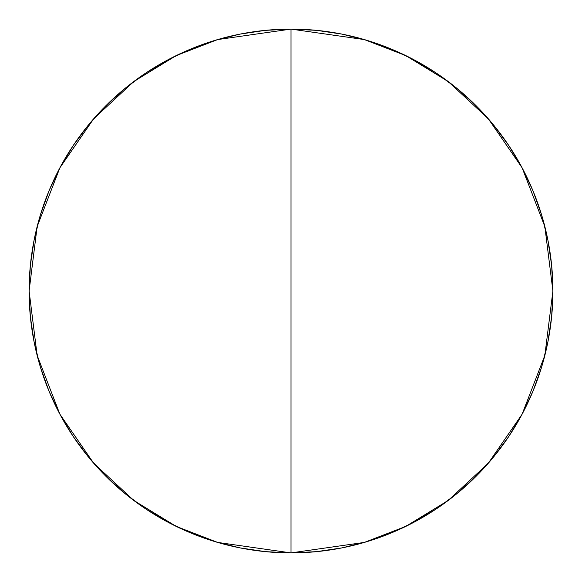 <?xml version="1.0" encoding="UTF-8"?>
<svg xmlns="http://www.w3.org/2000/svg" width="582" height="582" viewBox="0 0 582 582"><rect width="100%" height="100%" fill="white"/><g stroke="black" fill="none" stroke-linecap="round" stroke-linejoin="round"><path stroke-width="0.87" d="M291 29.1L291 552.9L364.332 542.424L405.763 526.419L448.14 500.52L488.32 463.207L522.09 414.246L544.839 355.471L552.9 291L544.839 226.529L522.09 167.754L488.32 118.793L448.14 81.48L405.763 55.581L364.332 39.576L291 29.1A261.9 261.9 0 0 1 552.9 291A261.9 261.9 0 0 1 291 552.9L265.327 551.641L239.908 547.866L214.976 541.624L190.772 532.966L167.543 521.974L145.493 508.763L124.854 493.449L105.808 476.192L88.551 457.146L73.237 436.507L60.026 414.457L49.034 391.228L40.376 367.024L34.134 342.092L30.359 316.673L29.1 291L30.359 265.327L34.134 239.908L40.376 214.976L49.034 190.772L60.026 167.543L73.237 145.493L88.551 124.854L105.808 105.808L124.854 88.551L145.493 73.237L167.543 60.026L190.772 49.034L214.976 40.376L239.908 34.134L265.327 30.359L291 29.1L316.673 30.359L342.092 34.134L367.024 40.376L391.228 49.034L414.457 60.026L436.507 73.237L457.146 88.551L476.192 105.808L493.449 124.854L508.763 145.493L521.974 167.543L532.966 190.772L541.624 214.976L547.866 239.908L551.641 265.327L552.9 291L551.641 316.673L547.866 342.092L541.624 367.024L532.966 391.228L521.974 414.457L508.763 436.507L493.449 457.146L476.192 476.192L457.146 493.449L436.507 508.763L414.457 521.974L391.228 532.966L367.024 541.624L342.092 547.866L316.673 551.641L291 552.9A261.9 261.9 0 0 1 29.1 291A261.9 261.9 0 0 1 291 29.1L217.668 39.576L176.237 55.581L133.86 81.48L93.68 118.793L59.91 167.754L37.161 226.529L29.1 291L37.161 355.471L59.91 414.246L93.68 463.207L133.86 500.52L176.237 526.419L217.668 542.424L291 552.9L291 29.1"/></g></svg>
